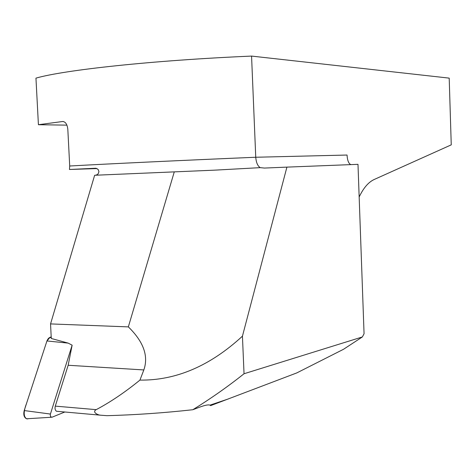 <?xml version="1.0" encoding="UTF-8"?>
<svg xmlns="http://www.w3.org/2000/svg" width="475" height="475" viewBox="0 0 475 475"><rect width="100%" height="100%" fill="white"/><g stroke="black" fill="none" stroke-linecap="round" stroke-linejoin="round"><path stroke-width="0.71" d="M199.981 407.033L192.826 409.729C210.894 398.537 227.964 386.543 244.037 373.748L242.44 336.163L286.912 167.123L357.99 164.338L364.064 333.753L362.366 336.947L343.49 349.303L296.762 372.928L210.645 405.62L209.974 405.139C208.448 404.534 205.117 405.163 199.981 407.033M57.724 411.368L56.507 411.261C55.118 410.263 54.714 408.553 55.29 406.125L68.162 365.263L72.135 345.183L68.21 343.122L51.27 338.473L50.552 323.914L128.345 326.889C143.539 341.691 148.699 356.042 143.83 369.942L139.935 380.101C125.038 392.237 110.461 402.088 96.205 409.652C91.681 412.116 98.046 415.227 100.777 415.209L106.976 415.673C135.149 414.918 163.762 412.935 192.826 409.729M50.552 323.914L94.644 175.269L215.033 170.133L260.264 167.645C257.711 166.09 256.203 162.622 255.746 157.249L347.035 155.04C347.403 160.473 348.674 163.667 350.853 164.623M244.037 373.748L362.366 336.947M139.935 380.101C175.987 380.564 210.158 365.922 242.44 336.163M260.264 167.645L264.415 168.067L286.912 167.123M66.922 125.145L38.416 124.711L62.599 121.517C65.467 121.653 67.207 124.254 67.824 129.325L69.706 166.007L69.463 169.474L95.95 168.239L98.123 169.421L98.954 171.659L98.129 173.856L96.918 174.818L95.427 175.233M38.416 124.711L35.952 78.132C63.899 70.051 151.774 60.378 251.566 56.086L449.196 78.126L451.25 144.851L374.211 179.485C368.481 182.115 363.464 187.952 359.159 196.994M69.463 169.474L97.013 168.578M251.566 56.086L255.746 157.249C180.625 160.413 109.398 163.792 69.706 166.007M128.345 326.889L174.289 171.843M72.135 345.183L50.237 414.622L50.617 416.741L51.995 417.228L64.832 411.997M28.482 418.695L26.541 418.778C24.017 417.412 23.239 414.669 24.213 410.554L46.942 340.961L49.922 337.44L51.306 337.012C49.406 337.161 47.951 338.479 46.936 340.979L26.552 403.388C24.433 408.898 22.45 416.397 26.796 418.849M28.583 418.653L27.354 418.914M55.29 406.125L96.205 409.652M68.162 365.263L143.83 369.942M62.599 121.517L63.288 121.529M68.21 343.122L46.942 340.961M24.213 410.554L50.374 414.046M49.922 337.44L51.288 337.713M56.507 411.261L100.706 415.197M228.338 398.941L209.974 405.139M51.258 417.258L26.541 418.778"/></g></svg>
